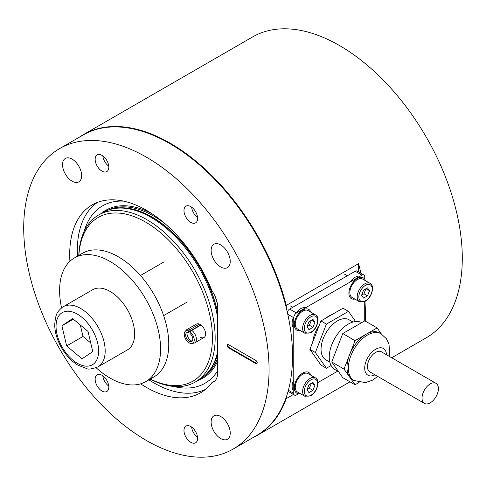 <?xml version="1.0" encoding="UTF-8"?>
<svg xmlns="http://www.w3.org/2000/svg" width="486" height="486" viewBox="0 0 486 486"><rect width="100%" height="100%" fill="white"/><g stroke="black" fill="none" stroke-linecap="round" stroke-linejoin="round"><path stroke-width="0.73" d="M150.271 379.037A94.563 54.596 -120 0 0 212.394 335.164A94.563 54.596 -120 0 0 145.569 222.09A94.563 54.596 -120 0 0 78.866 255.357M78.781 255.411A96.489 55.708 60 0 1 98.688 214.946A96.489 55.708 60 0 1 146.93 219.727A96.489 55.708 60 0 1 209.97 304.758A96.489 55.708 60 0 1 195.178 382.075A96.489 55.708 60 0 1 150.186 379.086M98.688 214.946L102.783 212.582A96.489 55.708 60 0 1 112.795 208.822A96.489 55.708 60 0 1 151.025 217.364A96.489 55.708 60 0 1 217.619 317.437M217.619 351.755A96.489 55.708 60 0 1 207.54 372.92A96.489 55.708 60 0 1 199.272 379.712L195.178 382.075M200.493 337.302A7.721 4.459 -120 0 0 204.011 337.497A7.721 4.459 -120 0 0 205.195 331.312A7.721 4.459 -120 0 0 200.153 324.514A7.721 4.459 -120 0 0 196.289 324.132L187.098 329.441A7.721 4.459 60 0 1 190.135 329.423L188.416 330.954L188.416 332.612A5.073 2.928 60 0 0 186.266 333.086A5.073 2.928 60 0 0 186.703 338.578A5.073 2.928 60 0 0 191.241 341.707A5.073 2.928 60 0 0 192.76 338.402A5.073 2.928 60 0 0 190.056 333.56L190.056 331.895A7.065 4.082 60 0 1 194.121 338.706A7.065 4.082 60 0 1 192.037 343.511A7.065 4.082 60 0 1 185.701 339.155A7.065 4.082 60 0 1 185.093 331.495A7.065 4.082 60 0 1 188.416 330.954M84.048 231.64A102.425 59.134 60 0 1 123.669 201.131M205.475 389.389A108.068 62.396 60 0 1 153.758 382.816A108.068 62.396 60 0 1 148.898 379.827M77.493 256.152A108.068 62.396 60 0 1 97.504 202.37M217.619 370.891A102.425 59.134 60 0 1 173.405 386.413M391.692 357.757L426.319 337.764A173.684 100.28 -120 0 0 452.94 198.586A173.684 100.28 -120 0 0 339.477 45.532A173.684 100.28 -120 0 0 252.635 36.93L83.428 134.622A173.684 100.28 -120 0 0 79.431 137.155M286.26 307.747L286.26 305.396A173.684 100.28 -120 0 0 170.27 143.224A173.684 100.28 -120 0 0 83.428 134.622M286.26 305.396L358.583 263.643A173.684 100.28 60 0 1 360.831 273.217M364.931 301.454A173.684 100.28 60 0 1 365.259 321.064M293.423 394.48L286.26 398.617L286.26 397.214M252.92 437.655A173.684 100.28 -120 0 0 257.106 435.456A173.684 100.28 -120 0 0 286.26 398.617M358.583 263.643L358.583 271.917M310.84 312.188A11.968 6.907 120 0 0 310.518 311.386A11.968 6.907 120 0 0 308.75 309.424A11.968 6.907 120 0 0 297.997 314.472A11.968 6.907 120 0 0 295.02 328.184A11.968 6.907 120 0 0 296.788 330.146A11.968 6.907 120 0 0 300.226 330.571M305.591 307.76A11.968 6.907 120 0 0 296.126 312.796M293.398 317.522A11.968 6.907 120 0 0 292.839 326.92M302.772 311.119A10.613 6.13 120 0 0 295.834 320.468A10.613 6.13 120 0 0 297.462 328.973L304.831 333.232A10.613 6.13 -60 0 1 303.203 324.727A10.613 6.13 -60 0 1 310.141 315.371A10.613 6.13 -60 0 1 315.444 314.849L308.075 310.59A10.613 6.13 120 0 0 302.772 311.119M312.941 319.393L308.975 321.689L306.988 326.805L308.975 329.63L312.941 327.333L314.928 322.218L312.941 319.393M311.49 320.231L314.928 322.218M307.049 326.641L309.394 325.286L311.319 320.335M309.394 325.286L312.941 327.333M197.559 437.327A9.441 5.449 60 0 1 191.666 427.115M197.559 217.406A9.441 5.449 60 0 1 191.666 207.194M365.423 280.671A11.968 6.907 120 0 0 365.101 279.875A11.968 6.907 120 0 0 363.334 277.907A11.968 6.907 120 0 0 352.581 282.961A11.968 6.907 120 0 0 349.604 296.667A11.968 6.907 120 0 0 351.372 298.635A11.968 6.907 120 0 0 354.81 299.054M360.175 276.242A11.968 6.907 120 0 0 350.169 282.02M310.84 375.216A11.968 6.907 120 0 0 310.518 374.414A11.968 6.907 120 0 0 308.75 372.452A11.968 6.907 120 0 0 297.997 377.5A11.968 6.907 120 0 0 295.02 391.212A11.968 6.907 120 0 0 296.788 393.174A11.968 6.907 120 0 0 300.226 393.599M293.763 379.712A11.968 6.907 120 0 0 292.839 389.948M357.356 279.602A10.613 6.13 120 0 0 350.418 288.957A10.613 6.13 120 0 0 352.046 297.462L359.415 301.715A10.613 6.13 -60 0 1 357.787 293.21A10.613 6.13 -60 0 1 364.725 283.86A10.613 6.13 -60 0 1 370.028 283.332L362.659 279.079A10.613 6.13 120 0 0 357.356 279.602M367.525 287.882L363.558 290.172L361.572 295.288L363.558 298.112L367.525 295.822L369.512 290.707L367.525 287.882M366.073 288.72L369.512 290.707M361.633 295.13L363.978 293.775L365.903 288.818M363.978 293.775L367.525 295.822M302.772 374.147A10.613 6.13 120 0 0 295.834 383.497A10.613 6.13 120 0 0 297.462 392.002L304.831 396.26A10.613 6.13 -60 0 1 303.203 387.755A10.613 6.13 -60 0 1 310.141 378.4A10.613 6.13 -60 0 1 315.444 377.877L308.075 373.619A10.613 6.13 120 0 0 302.772 374.147M312.941 382.421L308.975 384.718L306.988 389.833L308.975 392.658L312.941 390.361L314.928 385.246L312.941 382.421M311.49 383.26L314.928 385.246M307.049 389.669L309.394 388.314L311.319 383.363M309.394 388.314L312.941 390.361M108.749 386.054A9.441 5.449 60 0 1 102.85 375.842M108.749 166.127A9.441 5.449 60 0 1 102.85 155.915M101.981 171.108A9.647 5.571 60 0 1 95.675 162.603A9.647 5.571 60 0 1 97.157 154.87A9.647 5.571 60 0 1 101.981 155.35A9.647 5.571 60 0 1 108.287 163.855A9.647 5.571 60 0 1 106.805 171.582A9.647 5.571 60 0 1 101.981 171.108M190.791 222.381A9.647 5.571 60 0 1 184.492 213.876A9.647 5.571 60 0 1 185.968 206.149A9.647 5.571 60 0 1 190.791 206.623A9.647 5.571 60 0 1 197.097 215.128A9.647 5.571 60 0 1 195.615 222.861A9.647 5.571 60 0 1 190.791 222.381M190.791 442.309A9.647 5.571 60 0 1 184.492 433.804A9.647 5.571 60 0 1 185.968 426.07A9.647 5.571 60 0 1 190.791 426.55A9.647 5.571 60 0 1 197.097 435.049A9.647 5.571 60 0 1 195.615 442.782A9.647 5.571 60 0 1 190.791 442.309M101.981 391.03A9.647 5.571 60 0 1 95.675 382.531A9.647 5.571 60 0 1 97.157 374.797A9.647 5.571 60 0 1 101.981 375.271A9.647 5.571 60 0 1 108.287 383.776A9.647 5.571 60 0 1 106.805 391.509A9.647 5.571 60 0 1 101.981 391.03M220.687 438.548A13.511 7.8 60 0 1 211.86 426.641A13.511 7.8 60 0 1 213.931 415.816A13.511 7.8 60 0 1 220.687 416.484A13.511 7.8 60 0 1 229.507 428.391A13.511 7.8 60 0 1 227.442 439.216A13.511 7.8 60 0 1 220.687 438.548M72.086 181.169A13.511 7.8 60 0 1 63.265 169.268A13.511 7.8 60 0 1 65.337 158.442A13.511 7.8 60 0 1 72.086 159.11A13.511 7.8 60 0 1 80.913 171.011A13.511 7.8 60 0 1 78.841 181.837A13.511 7.8 60 0 1 72.086 181.169M220.687 266.96A13.511 7.8 60 0 1 211.86 255.059A13.511 7.8 60 0 1 213.931 244.233A13.511 7.8 60 0 1 220.687 244.901A13.511 7.8 60 0 1 229.507 256.802A13.511 7.8 60 0 1 227.442 267.628A13.511 7.8 60 0 1 220.687 266.96M59.644 148.576L83.112 135.029A173.49 100.165 60 0 1 169.857 143.619A173.49 100.165 60 0 1 283.198 296.503A173.49 100.165 60 0 1 256.602 435.523L233.134 449.076A173.49 100.165 60 0 1 146.389 440.486A173.49 100.165 60 0 1 33.048 287.603A173.49 100.165 60 0 1 59.644 148.576A173.49 100.165 60 0 1 146.389 157.172A173.49 100.165 60 0 1 259.724 310.056A173.49 100.165 60 0 1 233.134 449.076M215 380.811L212.011 382.537A108.457 62.615 60 0 1 200.615 392.755A108.457 62.615 60 0 1 146.389 387.385A108.457 62.615 60 0 1 140.667 383.831M69.911 261.28A108.457 62.615 60 0 1 92.158 204.904A108.457 62.615 60 0 1 146.389 210.274A108.457 62.615 60 0 1 212.011 290.895A19.3 11.142 60 0 1 217.619 306.86L217.619 373.041A19.3 11.142 60 0 1 213.621 381.881A19.3 11.142 60 0 1 212.011 382.537M228.535 347.83L255.83 363.589A1.932 1.112 -120 0 0 256.79 363.686A1.932 1.112 -120 0 0 257.088 362.137A1.932 1.112 -120 0 0 255.83 360.436L228.535 344.677A1.932 1.112 -120 0 0 227.57 344.586A1.932 1.112 -120 0 0 227.272 346.129A1.932 1.112 -120 0 0 228.535 347.83L229.082 347.514L256.371 363.273A1.932 1.112 -120 0 0 257.027 363.461M227.885 344.495A1.932 1.112 -120 0 0 229.082 347.514M190.056 331.895L191.776 330.365A7.721 4.459 60 0 1 196.137 337.15A7.721 4.459 60 0 1 194.813 342.812A7.721 4.459 60 0 1 194.011 343.11L192.037 343.511M185.093 331.495L186.436 329.982A7.721 4.459 60 0 1 187.098 329.441M199.333 324.107L190.135 329.423M191.776 330.365L200.973 325.055M200.748 324.891L190.318 330.917L188.416 332.612M192.17 341.19A5.789 3.341 60 0 1 187.171 332.539M97.984 366.887L127.46 349.865A34.737 20.054 -120 0 0 128.152 349.434A34.737 20.054 -120 0 0 127.095 309.145A34.737 20.054 -120 0 0 92.723 289.699L63.247 306.721A34.737 20.054 60 0 1 97.625 326.161A34.737 20.054 60 0 1 98.676 366.45A34.737 20.054 60 0 1 97.984 366.887C91.915 369.014 88.215 369.597 86.891 368.631L78.027 365.235C71.557 361.298 66.084 355.527 61.613 347.921C57.154 340.133 54.851 332.406 54.693 324.721L55.453 317.862C56.498 315.092 56.018 312.692 62.366 307.267L63.247 306.721A34.737 20.054 60 0 0 62.548 307.152M72.627 318.561L61.922 325.796L66.637 345.929L82.049 358.82L92.753 351.585L88.039 331.458L72.627 318.561M73.374 319.187L61.922 325.796M80.324 325L83.009 336.476L90.724 342.928M83.009 336.476L66.637 345.929M61.558 307.857A71.406 41.225 60 0 1 74.388 257.945A71.406 41.225 60 0 1 110.091 261.48A71.406 41.225 60 0 1 156.735 324.405A71.406 41.225 60 0 1 145.788 381.619A71.406 41.225 60 0 1 110.091 378.084A71.406 41.225 60 0 1 96.155 367.774M74.388 257.945L82.571 253.218A71.406 41.225 60 0 1 118.274 256.754A71.406 41.225 60 0 1 164.924 319.679A71.406 41.225 60 0 1 153.977 376.893L145.788 381.619M332.248 314.43A23.547 13.596 120 0 0 329.241 315.845A23.547 13.596 120 0 0 326.24 317.893M364.725 279.213L364.725 276.765A3.858 2.23 120 0 0 363.923 275.003A3.858 2.23 120 0 0 361.991 275.191L296.49 313.008A3.858 2.23 120 0 0 293.763 317.735L293.763 393.368A3.858 2.23 120 0 0 294.565 395.136A3.858 2.23 120 0 0 296.49 394.948L298.611 393.721M317.959 382.549L337.703 371.152M364.725 320.888L364.725 301.557M361.991 275.191L355.169 271.255L289.668 309.072L296.49 313.008M319.12 325.656A23.547 13.596 120 0 0 312.735 342.101M355.169 271.255A3.858 2.23 -60 0 1 357.101 271.06L363.923 275.003M287.281 312.067A3.858 2.23 -60 0 1 289.668 309.072M436.015 383.339A11.579 6.683 120 0 0 425.572 388.271A11.579 6.683 120 0 0 422.759 401.558A11.579 6.683 120 0 0 424.436 403.398A11.579 6.683 120 0 0 434.873 398.465A11.579 6.683 120 0 0 437.692 385.179A11.579 6.683 120 0 0 436.015 383.339L381.431 351.828A11.579 6.683 120 0 0 370.988 356.76A11.579 6.683 120 0 0 368.175 370.046A11.579 6.683 120 0 0 369.852 371.881A11.579 6.683 -60 0 1 368.546 370.678A11.579 6.683 -60 0 1 370.654 357.234A11.579 6.683 -60 0 1 381.431 351.828A11.579 6.683 -60 0 1 382.731 353.036M338.517 371.62L334.836 369.494A27.016 15.601 -60 0 1 338.797 332.509A27.016 15.601 -60 0 1 361.718 322.625M329.812 362.137L325.851 359.853A23.158 13.371 -60 0 1 329.241 328.147A23.158 13.371 -60 0 1 349.009 319.739L352.97 322.024M353.942 380.526L352.581 379.736A27.016 15.601 -60 0 1 349.543 376.923A27.016 15.601 -60 0 1 349.543 354.865A27.016 15.601 -60 0 1 356.536 342.752A27.016 15.601 -60 0 1 366.086 334.283A27.016 15.601 -60 0 1 379.596 332.94L380.963 333.73A27.016 15.601 -60 0 0 357.903 343.541A27.016 15.601 -60 0 0 350.904 377.713A27.016 15.601 -60 0 0 353.942 380.526L365.375 382.591L372.27 380.295L377.804 376.474M359.063 382.458L355.059 384.766L344.027 369.074L355.059 340.65L377.118 327.91L381.382 333.985M377.118 327.91L364.834 320.821L342.776 333.56L331.744 361.985L342.776 377.677L355.059 384.766M331.088 365.521L326.398 368.224L315.371 352.532L326.398 324.101L348.462 311.368L355.588 321.507M326.398 324.101L320.942 320.954L309.91 349.379L320.942 365.071L326.398 368.224M315.371 352.532L309.91 349.379M344.027 369.074L331.744 361.985M348.462 311.368L343.001 308.215L320.942 320.954M355.059 340.65L342.776 333.56M107.789 210.238A96.106 55.489 60 0 1 153.758 216.106A96.106 55.489 60 0 1 165.1 223.754M101.167 213.518A96.987 55.993 60 0 1 152.331 213.968M112.709 208.84A96.106 55.489 60 0 1 152.118 217.048A96.106 55.489 60 0 1 217.619 312.437M217.619 354.239A96.106 55.489 60 0 1 207.479 372.993M215.177 296.46A96.106 55.489 60 0 1 217.364 303.665M217.619 358.267A96.106 55.489 60 0 1 203.804 376.553M112.795 208.822L113.888 208.597A96.131 55.501 60 0 1 151.978 217.108A96.131 55.501 60 0 1 217.619 313.118M217.619 353.887A96.131 55.501 60 0 1 208.275 372.088L207.54 372.92M217.619 361.226A96.987 55.993 60 0 1 197.656 380.647M310.955 316.793A9.459 5.461 120 0 0 304.272 328.372A9.459 5.461 120 0 0 310.955 332.23A9.459 5.461 120 0 0 317.644 320.651A9.459 5.461 120 0 0 310.955 316.793M365.539 285.276A9.459 5.461 120 0 0 358.856 296.855A9.459 5.461 120 0 0 365.539 300.719A9.459 5.461 120 0 0 372.227 289.14A9.459 5.461 120 0 0 365.539 285.276M310.955 379.821A9.459 5.461 120 0 0 304.272 391.4A9.459 5.461 120 0 0 310.955 395.258A9.459 5.461 120 0 0 317.644 383.679A9.459 5.461 120 0 0 310.955 379.821M256.371 363.273L255.83 363.589M61.679 312.996A30.108 17.381 -120 0 0 62.913 348.444A30.108 17.381 -120 0 0 92.996 364.385A30.108 17.381 -120 0 0 91.763 328.943A30.108 17.381 -120 0 0 61.679 312.996M288.38 390.264L293.763 393.368M293.763 317.735L287.773 314.278M374.955 374.834A15.437 8.912 -60 0 1 366.183 373.619A15.437 8.912 -60 0 1 370.18 354.087A15.437 8.912 -60 0 1 385.094 350.096A15.437 8.912 -60 0 1 386.534 354.774M349.981 381.838L257.106 435.456M304.831 333.232L310.718 332.764C317.218 329.35 320.602 317.23 315.444 314.849M290.057 305.761L292.73 307.304M359.415 301.715L365.302 301.247C371.802 297.833 375.186 285.719 370.028 283.332M344.641 274.244L347.314 275.787M304.831 396.26L310.718 395.792C317.218 392.378 320.602 380.259 315.444 377.877M194.813 342.812L204.011 337.497M187.268 301.964L163.63 315.614M164.11 261.857L140.472 275.501M294.565 395.136L288.07 391.388M389.383 356.42L389.748 354.142L388.988 344.1L386.376 338.706L380.963 333.73M424.436 403.398L369.852 371.881"/></g></svg>
